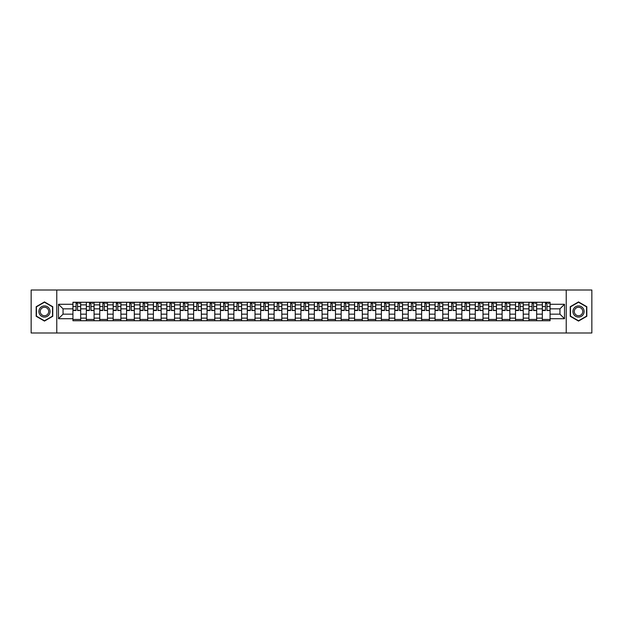 <?xml version="1.0" encoding="UTF-8"?>
<svg xmlns="http://www.w3.org/2000/svg" width="623" height="623" viewBox="0 0 623 623"><rect width="100%" height="100%" fill="white"/><g stroke="black" fill="none" stroke-linecap="round" stroke-linejoin="round"><path stroke-width="0.93" d="M566.229 332.994L591.85 332.994L591.85 290.007L31.15 290.007L31.15 332.994L566.229 332.994L566.229 290.007M86.34 320.744L86.34 304.881L80.671 304.881L80.671 320.744M80.671 304.881L80.671 302.256M86.34 304.881L86.34 302.256M94.081 302.256L94.081 320.744M99.758 320.744L99.758 302.256M107.491 302.256L107.491 320.744M113.168 320.744L113.168 302.256M120.901 302.256L120.901 320.744M126.578 320.744L126.578 302.256M134.311 302.256L134.311 320.744M139.988 320.744L139.988 302.256M147.729 302.256L147.729 320.744M153.398 320.744L153.398 302.256M161.139 302.256L161.139 320.744M166.808 320.744L166.808 302.256M174.549 302.256L174.549 320.744M180.226 320.744L180.226 302.256M187.959 302.256L187.959 320.744M193.636 320.744L193.636 302.256M201.369 302.256L201.369 320.744M207.046 320.744L207.046 302.256M214.779 302.256L214.779 320.744M220.456 320.744L220.456 302.256M228.197 302.256L228.197 320.744M233.866 320.744L233.866 302.256M241.607 302.256L241.607 320.744M247.276 320.744L247.276 302.256M255.017 302.256L255.017 320.744M260.694 320.744L260.694 302.256M268.427 302.256L268.427 320.744M274.104 320.744L274.104 302.256M281.837 302.256L281.837 320.744M287.514 320.744L287.514 302.256M295.255 302.256L295.255 320.744M300.925 320.744L300.925 302.256M308.665 302.256L308.665 320.744M314.335 320.744L314.335 302.256M322.075 302.256L322.075 320.744M327.745 320.744L327.745 302.256M335.486 302.256L335.486 320.744M341.163 320.744L341.163 302.256M348.896 302.256L348.896 320.744M354.573 320.744L354.573 302.256M362.306 302.256L362.306 320.744M367.983 320.744L367.983 302.256M375.724 302.256L375.724 320.744M381.393 320.744L381.393 302.256M389.134 302.256L389.134 320.744M394.803 320.744L394.803 302.256M402.544 302.256L402.544 320.744M408.221 320.744L408.221 302.256M415.954 302.256L415.954 320.744M421.631 320.744L421.631 302.256M429.364 302.256L429.364 320.744M435.041 320.744L435.041 302.256M442.774 302.256L442.774 320.744M448.451 320.744L448.451 302.256M456.192 302.256L456.192 320.744M461.861 320.744L461.861 302.256M469.602 302.256L469.602 320.744M475.271 320.744L475.271 302.256M483.012 302.256L483.012 320.744M488.689 320.744L488.689 302.256M496.422 302.256L496.422 320.744M502.099 320.744L502.099 302.256M509.832 302.256L509.832 320.744M515.509 320.744L515.509 302.256M523.242 302.256L523.242 320.744M528.919 320.744L528.919 302.256M536.66 302.256L536.66 320.744M542.329 320.744L542.329 302.256M542.329 314.163L536.66 314.163M528.919 314.163L523.242 314.163M515.509 314.163L509.832 314.163M502.099 314.163L496.422 314.163M488.689 314.163L483.012 314.163M475.271 314.163L469.602 314.163M461.861 314.163L456.192 314.163M448.451 314.163L442.774 314.163M435.041 314.163L429.364 314.163M421.631 314.163L415.954 314.163M408.221 314.163L402.544 314.163M394.803 314.163L389.134 314.163M381.393 314.163L375.724 314.163M367.983 314.163L362.306 314.163M354.573 314.163L348.896 314.163M341.163 314.163L335.486 314.163M327.745 314.163L322.075 314.163M314.335 314.163L308.665 314.163M300.925 314.163L295.255 314.163M287.514 314.163L281.837 314.163M274.104 314.163L268.427 314.163M260.694 314.163L255.017 314.163M247.276 314.163L241.607 314.163M233.866 314.163L228.197 314.163M220.456 314.163L214.779 314.163M207.046 314.163L201.369 314.163M193.636 314.163L187.959 314.163M180.226 314.163L174.549 314.163M166.808 314.163L161.139 314.163M153.398 314.163L147.729 314.163M139.988 314.163L134.311 314.163M126.578 314.163L120.901 314.163M113.168 314.163L107.491 314.163M99.758 314.163L94.081 314.163M86.34 314.163L80.671 314.163M542.329 308.837L536.66 308.837M528.919 308.837L523.242 308.837M515.509 308.837L509.832 308.837M502.099 308.837L496.422 308.837M488.689 308.837L483.012 308.837M475.271 308.837L469.602 308.837M461.861 308.837L456.192 308.837M448.451 308.837L442.774 308.837M435.041 308.837L429.364 308.837M421.631 308.837L415.954 308.837M408.221 308.837L402.544 308.837M394.803 308.837L389.134 308.837M381.393 308.837L375.724 308.837M367.983 308.837L362.306 308.837M354.573 308.837L348.896 308.837M341.163 308.837L335.486 308.837M327.745 308.837L322.075 308.837M314.335 308.837L308.665 308.837M300.925 308.837L295.255 308.837M287.514 308.837L281.837 308.837M274.104 308.837L268.427 308.837M260.694 308.837L255.017 308.837M247.276 308.837L241.607 308.837M233.866 308.837L228.197 308.837M220.456 308.837L214.779 308.837M207.046 308.837L201.369 308.837M193.636 308.837L187.959 308.837M180.226 308.837L174.549 308.837M166.808 308.837L161.139 308.837M153.398 308.837L147.729 308.837M139.988 308.837L134.311 308.837M126.578 308.837L120.901 308.837M113.168 308.837L107.491 308.837M99.758 308.837L94.081 308.837M86.34 308.837L80.671 308.837M63.048 314.163L72.93 314.163L72.93 308.837L63.048 308.837L63.048 314.163L58.492 318.719L58.492 304.281L72.93 304.281L72.93 308.837M550.07 308.837L550.07 314.163L559.952 314.163L559.952 308.837L550.07 308.837L550.07 302.256L72.93 302.256L72.93 304.281M550.07 304.281L564.508 304.281L564.508 318.719L550.07 318.719L550.07 314.163M72.93 314.163L72.93 320.744L550.07 320.744L550.07 318.719M72.93 318.719L58.492 318.719M56.771 332.994L56.771 290.007M52.768 306.711L44.474 301.921L36.181 306.711L36.181 316.289L44.474 321.079L52.768 316.289L52.768 306.711M586.819 306.711L578.526 301.921L570.232 306.711L570.232 316.289L578.526 321.079L586.819 316.289L586.819 306.711M80.671 319.451L72.93 319.451M76.068 303.549L77.532 303.549M94.081 319.451L86.34 319.451M89.478 303.549L90.942 303.549M107.491 319.451L99.758 319.451M102.896 303.549L104.353 303.549M120.901 319.451L113.168 319.451M116.306 303.549L117.763 303.549M134.311 319.451L126.578 319.451M129.716 303.549L131.18 303.549M147.729 319.451L139.988 319.451M143.126 303.549L144.591 303.549M161.139 319.451L153.398 319.451M156.537 303.549L158.001 303.549M174.549 319.451L166.808 319.451M169.947 303.549L171.411 303.549M187.959 319.451L180.226 319.451M183.364 303.549L184.821 303.549M201.369 319.451L193.636 319.451M196.775 303.549L198.231 303.549M214.779 319.451L207.046 319.451M210.185 303.549L211.649 303.549M228.197 319.451L220.456 319.451M223.595 303.549L225.059 303.549M241.607 319.451L233.866 319.451M237.005 303.549L238.469 303.549M255.017 319.451L247.276 319.451M250.415 303.549L251.879 303.549M268.427 319.451L260.694 319.451M263.833 303.549L265.289 303.549M281.837 319.451L274.104 319.451M277.243 303.549L278.699 303.549M295.255 319.451L287.514 319.451M290.653 303.549L292.117 303.549M308.665 319.451L300.925 319.451M304.063 303.549L305.527 303.549M322.075 319.451L314.335 319.451M317.473 303.549L318.937 303.549M335.486 319.451L327.745 319.451M330.883 303.549L332.347 303.549M348.896 319.451L341.163 319.451M344.301 303.549L345.757 303.549M362.306 319.451L354.573 319.451M357.711 303.549L359.167 303.549M375.724 319.451L367.983 319.451M371.121 303.549L372.585 303.549M389.134 319.451L381.393 319.451M384.531 303.549L385.995 303.549M402.544 319.451L394.803 319.451M397.941 303.549L399.405 303.549M415.954 319.451L408.221 319.451M411.351 303.549L412.815 303.549M429.364 319.451L421.631 319.451M424.769 303.549L426.225 303.549M442.774 319.451L435.041 319.451M438.179 303.549L439.636 303.549M456.192 319.451L448.451 319.451M451.589 303.549L453.053 303.549M469.602 319.451L461.861 319.451M464.999 303.549L466.463 303.549M483.012 319.451L475.271 319.451M478.409 303.549L479.874 303.549M496.422 319.451L488.689 319.451M491.82 303.549L493.284 303.549M509.832 319.451L502.099 319.451M505.237 303.549L506.694 303.549M523.242 319.451L515.509 319.451M518.648 303.549L520.104 303.549M536.66 319.451L528.919 319.451M532.058 303.549L533.522 303.549M550.07 319.451L542.329 319.451M545.468 303.549L546.932 303.549M58.492 304.281L63.048 308.837M559.952 314.163L564.508 318.719M559.952 308.837L564.508 304.281M77.532 310.215L80.624 310.511L77.532 310.511L77.532 302.342L80.624 302.342L78.903 302.342M80.624 310.215L80.624 302.342M76.068 303.463L77.532 303.463M78.903 303.463L79.51 303.463M78.778 302.342L72.977 302.342L72.977 310.511L76.068 310.511L76.068 302.342L74.822 302.342M90.942 310.215L94.034 310.511L90.942 310.511L90.942 302.342L94.034 302.342L92.321 302.342M94.034 310.215L94.034 302.342M89.478 303.463L90.942 303.463M92.321 303.463L92.92 303.463M92.188 302.342L86.387 302.342L86.387 310.511L89.478 310.511L89.478 302.342L88.232 302.342M104.353 310.215L107.452 310.511L104.353 310.511L104.353 302.342L107.452 302.342L105.731 302.342M107.452 310.215L107.452 302.342M102.896 303.463L104.353 303.463M105.731 303.463L106.331 303.463M105.599 302.342L99.797 302.342L99.797 310.511L102.896 310.511L102.896 302.342L101.642 302.342M39.638 314.296A5.591 5.591 0 0 0 47.27 316.336A5.591 5.591 0 0 0 49.318 308.704A5.591 5.591 0 0 0 41.679 306.664A5.591 5.591 0 0 0 39.638 314.296M40.814 313.618A4.229 4.229 0 0 0 46.593 315.16A4.229 4.229 0 0 0 48.142 309.382A4.229 4.229 0 0 0 42.356 307.84A4.229 4.229 0 0 0 40.814 313.618M44.474 302.217L52.511 306.859L52.511 316.141L44.474 320.783L36.438 316.141L36.438 306.859L44.474 302.217M573.682 314.296A5.591 5.591 0 0 0 581.321 316.336A5.591 5.591 0 0 0 583.362 308.704A5.591 5.591 0 0 0 575.73 306.664A5.591 5.591 0 0 0 573.682 314.296M574.858 313.618A4.229 4.229 0 0 0 580.644 315.16A4.229 4.229 0 0 0 582.186 309.382A4.229 4.229 0 0 0 576.407 307.84A4.229 4.229 0 0 0 574.858 313.618M578.526 302.217L586.562 306.859L586.562 316.141L578.526 320.783L570.489 316.141L570.489 306.859L578.526 302.217M117.763 310.215L120.862 310.511L117.763 310.511L117.763 302.342L120.862 302.342L119.141 302.342M120.862 310.215L120.862 302.342M116.306 303.463L117.763 303.463M119.141 303.463L119.741 303.463M119.009 302.342L113.207 302.342L113.207 310.511L116.306 310.511L116.306 302.342L115.06 302.342M131.18 310.215L134.272 310.511L131.18 310.511L131.18 302.342L134.272 302.342L132.551 302.342M134.272 310.215L134.272 302.342M129.716 303.463L131.18 303.463M132.551 303.463L133.151 303.463M132.426 302.342L126.617 302.342L126.617 310.511L129.716 310.511L129.716 302.342L128.47 302.342M144.591 310.215L147.682 310.511L144.591 310.511L144.591 302.342L147.682 302.342L145.961 302.342M147.682 310.215L147.682 302.342M143.126 303.463L144.591 303.463M145.961 303.463L146.569 303.463M145.837 302.342L140.035 302.342L140.035 310.511L143.126 310.511L143.126 302.342L141.88 302.342M158.001 310.215L161.092 310.511L158.001 310.511L158.001 302.342L161.092 302.342L159.379 302.342M161.092 310.215L161.092 302.342M156.537 303.463L158.001 303.463M159.379 303.463L159.979 303.463M159.247 302.342L153.445 302.342L153.445 310.511L156.537 310.511L156.537 302.342L155.291 302.342M171.411 310.215L174.502 310.511L171.411 310.511L171.411 302.342L174.502 302.342L172.789 302.342M174.502 310.215L174.502 302.342M169.947 303.463L171.411 303.463M172.789 303.463L173.389 303.463M172.657 302.342L166.855 302.342L166.855 310.511L169.947 310.511L169.947 302.342L168.701 302.342M184.821 310.215L187.92 310.511L184.821 310.511L184.821 302.342L187.92 302.342L186.199 302.342M187.92 310.215L187.92 302.342M183.364 303.463L184.821 303.463M186.199 303.463L186.799 303.463M186.067 302.342L180.265 302.342L180.265 310.511L183.364 310.511L183.364 302.342L182.111 302.342M198.231 310.215L201.33 310.511L198.231 310.511L198.231 302.342L201.33 302.342L199.609 302.342M201.33 310.215L201.33 302.342M196.775 303.463L198.231 303.463M199.609 303.463L200.209 303.463M199.477 302.342L193.675 302.342L193.675 310.511L196.775 310.511L196.775 302.342L195.529 302.342M211.649 310.215L214.74 310.511L211.649 310.511L211.649 302.342L214.74 302.342L213.019 302.342M214.74 310.215L214.74 302.342M210.185 303.463L211.649 303.463M213.019 303.463L213.619 303.463M212.895 302.342L207.085 302.342L207.085 310.511L210.185 310.511L210.185 302.342L208.939 302.342M225.059 310.215L228.15 310.511L225.059 310.511L225.059 302.342L228.15 302.342L226.429 302.342M228.15 310.215L228.15 302.342M223.595 303.463L225.059 303.463M226.429 303.463L227.037 303.463M226.305 302.342L220.503 302.342L220.503 310.511L223.595 310.511L223.595 302.342L222.349 302.342M238.469 310.215L241.56 310.511L238.469 310.511L238.469 302.342L241.56 302.342L239.847 302.342M241.56 310.215L241.56 302.342M237.005 303.463L238.469 303.463M239.847 303.463L240.447 303.463M239.715 302.342L233.913 302.342L233.913 310.511L237.005 310.511L237.005 302.342L235.759 302.342M251.879 310.215L254.971 310.511L251.879 310.511L251.879 302.342L254.971 302.342L253.257 302.342M254.971 310.215L254.971 302.342M250.415 303.463L251.879 303.463M253.257 303.463L253.857 303.463M253.125 302.342L247.323 302.342L247.323 310.511L250.415 310.511L250.415 302.342L249.169 302.342M265.289 310.215L268.388 310.511L265.289 310.511L265.289 302.342L268.388 302.342L266.667 302.342M268.388 310.215L268.388 302.342M263.833 303.463L265.289 303.463M266.667 303.463L267.267 303.463M266.535 302.342L260.733 302.342L260.733 310.511L263.833 310.511L263.833 302.342L262.579 302.342M278.699 310.215L281.798 310.511L278.699 310.511L278.699 302.342L281.798 302.342L280.077 302.342M281.798 310.215L281.798 302.342M277.243 303.463L278.699 303.463M280.077 303.463L280.677 303.463M279.945 302.342L274.143 302.342L274.143 310.511L277.243 310.511L277.243 302.342L275.997 302.342M292.117 310.215L295.209 310.511L292.117 310.511L292.117 302.342L295.209 302.342L293.488 302.342M295.209 310.215L295.209 302.342M290.653 303.463L292.117 303.463M293.488 303.463L294.087 303.463M293.363 302.342L287.553 302.342L287.553 310.511L290.653 310.511L290.653 302.342L289.407 302.342M305.527 310.215L308.619 310.511L305.527 310.511L305.527 302.342L308.619 302.342L306.898 302.342M308.619 310.215L308.619 302.342M304.063 303.463L305.527 303.463M306.898 303.463L307.505 303.463M306.773 302.342L300.971 302.342L300.971 310.511L304.063 310.511L304.063 302.342L302.817 302.342M318.937 310.215L322.029 310.511L318.937 310.511L318.937 302.342L322.029 302.342L320.315 302.342M322.029 310.215L322.029 302.342M317.473 303.463L318.937 303.463M320.315 303.463L320.915 303.463M320.183 302.342L314.381 302.342L314.381 310.511L317.473 310.511L317.473 302.342L316.227 302.342M332.347 310.215L335.447 310.511L332.347 310.511L332.347 302.342L335.447 302.342L333.726 302.342M335.447 310.215L335.447 302.342M330.883 303.463L332.347 303.463M333.726 303.463L334.325 303.463M333.593 302.342L327.791 302.342L327.791 310.511L330.883 310.511L330.883 302.342L329.637 302.342M345.757 310.215L348.857 310.511L345.757 310.511L345.757 302.342L348.857 302.342L347.136 302.342M348.857 310.215L348.857 302.342M344.301 303.463L345.757 303.463M347.136 303.463L347.735 303.463M347.003 302.342L341.202 302.342L341.202 310.511L344.301 310.511L344.301 302.342L343.055 302.342M359.167 310.215L362.267 310.511L359.167 310.511L359.167 302.342L362.267 302.342L360.546 302.342M362.267 310.215L362.267 302.342M357.711 303.463L359.167 303.463M360.546 303.463L361.145 303.463M360.421 302.342L354.612 302.342L354.612 310.511L357.711 310.511L357.711 302.342L356.465 302.342M372.585 310.215L375.677 310.511L372.585 310.511L372.585 302.342L375.677 302.342L373.956 302.342M375.677 310.215L375.677 302.342M371.121 303.463L372.585 303.463M373.956 303.463L374.563 303.463M373.831 302.342L368.029 302.342L368.029 310.511L371.121 310.511L371.121 302.342L369.875 302.342M385.995 310.215L389.087 310.511L385.995 310.511L385.995 302.342L389.087 302.342L387.366 302.342M389.087 310.215L389.087 302.342M384.531 303.463L385.995 303.463M387.366 303.463L387.973 303.463M387.241 302.342L381.44 302.342L381.44 310.511L384.531 310.511L384.531 302.342L383.285 302.342M399.405 310.215L402.497 310.511L399.405 310.511L399.405 302.342L402.497 302.342L400.784 302.342M402.497 310.215L402.497 302.342M397.941 303.463L399.405 303.463M400.784 303.463L401.383 303.463M400.651 302.342L394.85 302.342L394.85 310.511L397.941 310.511L397.941 302.342L396.695 302.342M412.815 310.215L415.915 310.511L412.815 310.511L412.815 302.342L415.915 302.342L414.194 302.342M415.915 310.215L415.915 302.342M411.351 303.463L412.815 303.463M414.194 303.463L414.793 303.463M414.061 302.342L408.26 302.342L408.26 310.511L411.351 310.511L411.351 302.342L410.105 302.342M426.225 310.215L429.325 310.511L426.225 310.511L426.225 302.342L429.325 302.342L427.604 302.342M429.325 310.215L429.325 302.342M424.769 303.463L426.225 303.463M427.604 303.463L428.203 303.463M427.471 302.342L421.67 302.342L421.67 310.511L424.769 310.511L424.769 302.342L423.523 302.342M439.636 310.215L442.735 310.511L439.636 310.511L439.636 302.342L442.735 302.342L441.014 302.342M442.735 310.215L442.735 302.342M438.179 303.463L439.636 303.463M441.014 303.463L441.614 303.463M440.889 302.342L435.08 302.342L435.08 310.511L438.179 310.511L438.179 302.342L436.933 302.342M453.053 310.215L456.145 310.511L453.053 310.511L453.053 302.342L456.145 302.342L454.424 302.342M456.145 310.215L456.145 302.342M451.589 303.463L453.053 303.463M454.424 303.463L455.031 303.463M454.299 302.342L448.498 302.342L448.498 310.511L451.589 310.511L451.589 302.342L450.343 302.342M466.463 310.215L469.555 310.511L466.463 310.511L466.463 302.342L469.555 302.342L467.834 302.342M469.555 310.215L469.555 302.342M464.999 303.463L466.463 303.463M467.834 303.463L468.441 303.463M467.709 302.342L461.908 302.342L461.908 310.511L464.999 310.511L464.999 302.342L463.753 302.342M479.874 310.215L482.965 310.511L479.874 310.511L479.874 302.342L482.965 302.342L481.252 302.342M482.965 310.215L482.965 302.342M478.409 303.463L479.874 303.463M481.252 303.463L481.852 303.463M481.12 302.342L475.318 302.342L475.318 310.511L478.409 310.511L478.409 302.342L477.163 302.342M493.284 310.215L496.383 310.511L493.284 310.511L493.284 302.342L496.383 302.342L494.662 302.342M496.383 310.215L496.383 302.342M491.82 303.463L493.284 303.463M494.662 303.463L495.262 303.463M494.53 302.342L488.728 302.342L488.728 310.511L491.82 310.511L491.82 302.342L490.574 302.342M506.694 310.215L509.793 310.511L506.694 310.511L506.694 302.342L509.793 302.342L508.072 302.342M509.793 310.215L509.793 302.342M505.237 303.463L506.694 303.463M508.072 303.463L508.672 303.463M507.94 302.342L502.138 302.342L502.138 310.511L505.237 310.511L505.237 302.342L503.991 302.342M520.104 310.215L523.203 310.511L520.104 310.511L520.104 302.342L523.203 302.342L521.482 302.342M523.203 310.215L523.203 302.342M518.648 303.463L520.104 303.463M521.482 303.463L522.082 303.463M521.358 302.342L515.548 302.342L515.548 310.511L518.648 310.511L518.648 302.342L517.402 302.342M533.522 310.215L536.613 310.511L533.522 310.511L533.522 302.342L536.613 302.342L534.892 302.342M536.613 310.215L536.613 302.342M532.058 303.463L533.522 303.463M534.892 303.463L535.5 303.463M534.768 302.342L528.966 302.342L528.966 310.511L532.058 310.511L532.058 302.342L530.812 302.342M546.932 310.215L550.023 310.511L546.932 310.511L546.932 302.342L550.023 302.342L548.302 302.342M550.023 310.215L550.023 302.342M545.468 303.463L546.932 303.463M548.302 303.463L548.91 303.463M548.178 302.342L542.376 302.342L542.376 310.511L545.468 310.511L545.468 302.342L544.222 302.342M528.919 304.881L523.242 304.881M515.509 304.881L509.832 304.881M502.099 304.881L496.422 304.881M488.689 304.881L483.012 304.881M475.271 304.881L469.602 304.881M461.861 304.881L456.192 304.881M448.451 304.881L442.774 304.881M435.041 304.881L429.364 304.881M421.631 304.881L415.954 304.881M408.221 304.881L402.544 304.881M394.803 304.881L389.134 304.881M381.393 304.881L375.724 304.881M367.983 304.881L362.306 304.881M354.573 304.881L348.896 304.881M341.163 304.881L335.486 304.881M327.745 304.881L322.075 304.881M314.335 304.881L308.665 304.881M300.925 304.881L295.255 304.881M287.514 304.881L281.837 304.881M274.104 304.881L268.427 304.881M260.694 304.881L255.017 304.881M247.276 304.881L241.607 304.881M233.866 304.881L228.197 304.881M220.456 304.881L214.779 304.881M207.046 304.881L201.369 304.881M193.636 304.881L187.959 304.881M180.226 304.881L174.549 304.881M166.808 304.881L161.139 304.881M153.398 304.881L147.729 304.881M139.988 304.881L134.311 304.881M126.578 304.881L120.901 304.881M113.168 304.881L107.491 304.881M99.758 304.881L94.081 304.881M542.329 304.881L536.66 304.881M528.919 318.119L523.242 318.119M515.509 318.119L509.832 318.119M502.099 318.119L496.422 318.119M488.689 318.119L483.012 318.119M475.271 318.119L469.602 318.119M461.861 318.119L456.192 318.119M448.451 318.119L442.774 318.119M435.041 318.119L429.364 318.119M421.631 318.119L415.954 318.119M408.221 318.119L402.544 318.119M394.803 318.119L389.134 318.119M381.393 318.119L375.724 318.119M367.983 318.119L362.306 318.119M354.573 318.119L348.896 318.119M341.163 318.119L335.486 318.119M327.745 318.119L322.075 318.119M314.335 318.119L308.665 318.119M300.925 318.119L295.255 318.119M287.514 318.119L281.837 318.119M274.104 318.119L268.427 318.119M260.694 318.119L255.017 318.119M247.276 318.119L241.607 318.119M233.866 318.119L228.197 318.119M220.456 318.119L214.779 318.119M207.046 318.119L201.369 318.119M193.636 318.119L187.959 318.119M180.226 318.119L174.549 318.119M166.808 318.119L161.139 318.119M153.398 318.119L147.729 318.119M139.988 318.119L134.311 318.119M126.578 318.119L120.901 318.119M113.168 318.119L107.491 318.119M99.758 318.119L94.081 318.119M86.34 318.119L80.671 318.119M542.329 318.119L536.66 318.119M77.532 306.516L80.624 306.516M72.977 310.215L76.068 310.215M72.977 306.516L76.068 306.516M90.942 306.516L94.034 306.516M86.387 310.215L89.478 310.215M86.387 306.516L89.478 306.516M104.353 306.516L107.452 306.516M99.797 310.215L102.896 310.215M99.797 306.516L102.896 306.516M117.763 306.516L120.862 306.516M113.207 310.215L116.306 310.215M113.207 306.516L116.306 306.516M131.18 306.516L134.272 306.516M126.617 310.215L129.716 310.215M126.617 306.516L129.716 306.516M144.591 306.516L147.682 306.516M140.035 310.215L143.126 310.215M140.035 306.516L143.126 306.516M158.001 306.516L161.092 306.516M153.445 310.215L156.537 310.215M153.445 306.516L156.537 306.516M171.411 306.516L174.502 306.516M166.855 310.215L169.947 310.215M166.855 306.516L169.947 306.516M184.821 306.516L187.92 306.516M180.265 310.215L183.364 310.215M180.265 306.516L183.364 306.516M198.231 306.516L201.33 306.516M193.675 310.215L196.775 310.215M193.675 306.516L196.775 306.516M211.649 306.516L214.74 306.516M207.085 310.215L210.185 310.215M207.085 306.516L210.185 306.516M225.059 306.516L228.15 306.516M220.503 310.215L223.595 310.215M220.503 306.516L223.595 306.516M238.469 306.516L241.56 306.516M233.913 310.215L237.005 310.215M233.913 306.516L237.005 306.516M251.879 306.516L254.971 306.516M247.323 310.215L250.415 310.215M247.323 306.516L250.415 306.516M265.289 306.516L268.388 306.516M260.733 310.215L263.833 310.215M260.733 306.516L263.833 306.516M278.699 306.516L281.798 306.516M274.143 310.215L277.243 310.215M274.143 306.516L277.243 306.516M292.117 306.516L295.209 306.516M287.553 310.215L290.653 310.215M287.553 306.516L290.653 306.516M305.527 306.516L308.619 306.516M300.971 310.215L304.063 310.215M300.971 306.516L304.063 306.516M318.937 306.516L322.029 306.516M314.381 310.215L317.473 310.215M314.381 306.516L317.473 306.516M332.347 306.516L335.447 306.516M327.791 310.215L330.883 310.215M327.791 306.516L330.883 306.516M345.757 306.516L348.857 306.516M341.202 310.215L344.301 310.215M341.202 306.516L344.301 306.516M359.167 306.516L362.267 306.516M354.612 310.215L357.711 310.215M354.612 306.516L357.711 306.516M372.585 306.516L375.677 306.516M368.029 310.215L371.121 310.215M368.029 306.516L371.121 306.516M385.995 306.516L389.087 306.516M381.44 310.215L384.531 310.215M381.44 306.516L384.531 306.516M399.405 306.516L402.497 306.516M394.85 310.215L397.941 310.215M394.85 306.516L397.941 306.516M412.815 306.516L415.915 306.516M408.26 310.215L411.351 310.215M408.26 306.516L411.351 306.516M426.225 306.516L429.325 306.516M421.67 310.215L424.769 310.215M421.67 306.516L424.769 306.516M439.636 306.516L442.735 306.516M435.08 310.215L438.179 310.215M435.08 306.516L438.179 306.516M453.053 306.516L456.145 306.516M448.498 310.215L451.589 310.215M448.498 306.516L451.589 306.516M466.463 306.516L469.555 306.516M461.908 310.215L464.999 310.215M461.908 306.516L464.999 306.516M479.874 306.516L482.965 306.516M475.318 310.215L478.409 310.215M475.318 306.516L478.409 306.516M493.284 306.516L496.383 306.516M488.728 310.215L491.82 310.215M488.728 306.516L491.82 306.516M506.694 306.516L509.793 306.516M502.138 310.215L505.237 310.215M502.138 306.516L505.237 306.516M520.104 306.516L523.203 306.516M515.548 310.215L518.648 310.215M515.548 306.516L518.648 306.516M533.522 306.516L536.613 306.516M528.966 310.215L532.058 310.215M528.966 306.516L532.058 306.516M546.932 306.516L550.023 306.516M542.376 310.215L545.468 310.215M542.376 306.516L545.468 306.516"/></g></svg>
